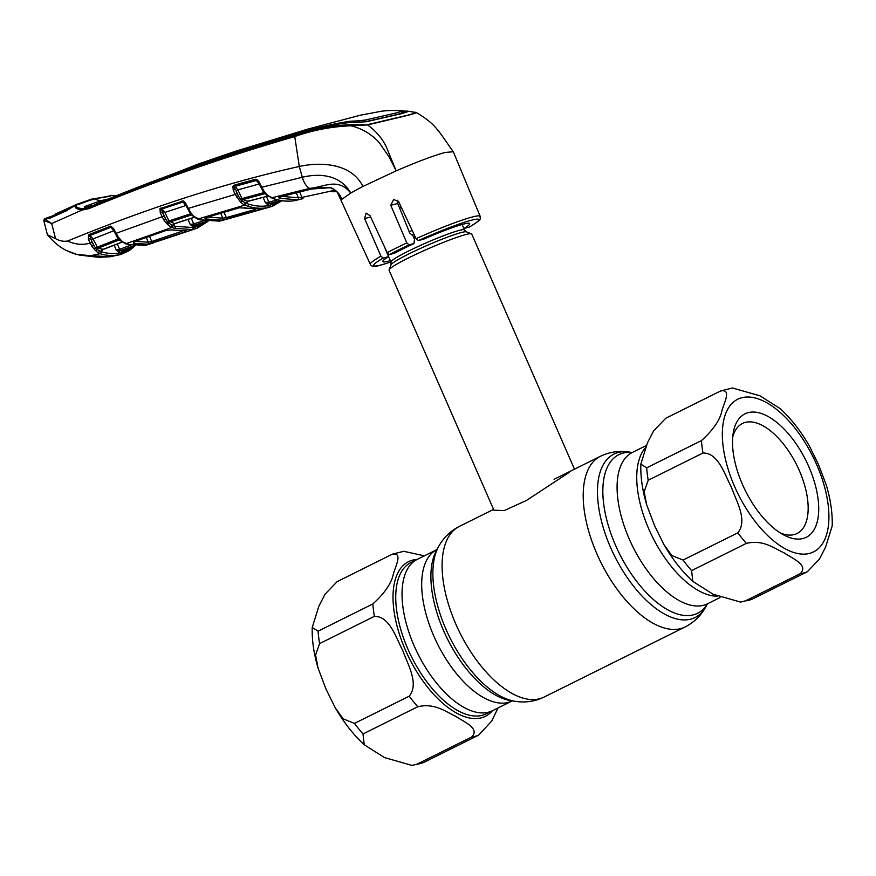 <?xml version="1.0" encoding="UTF-8"?>
<svg xmlns="http://www.w3.org/2000/svg" width="876" height="876" viewBox="0 0 876 876"><rect width="100%" height="100%" fill="white"/><g stroke="black" fill="none" stroke-linecap="round" stroke-linejoin="round"><path stroke-width="1.31" d="M414.14 645.809A84.479 41.457 -116.4 0 1 417.25 559.381A84.479 41.457 63.6 0 0 414.14 645.809A84.479 41.457 63.6 0 0 492.465 710.688A84.479 41.457 -116.4 0 1 414.14 645.809M645.459 447.735A84.479 41.457 63.6 0 0 648.853 529.126A84.479 41.457 63.6 0 0 717.115 596.227A84.479 41.457 -116.4 0 1 648.853 529.126A84.479 41.457 -116.4 0 1 645.459 447.735M574.481 469.186L471.748 234.034A45.125 3.942 156.4 0 0 471.452 233.793A45.125 3.942 156.4 0 0 465.605 234.604A45.125 3.942 156.4 0 0 420.097 252.398A45.125 3.942 156.4 0 0 389.075 269.786A45.125 3.942 156.4 0 0 389.053 270.169L493.922 510.204L504.138 510.599L526.41 500.481L569.422 472.23M412.169 230.421A45.125 3.942 156.4 0 0 409.223 231.779M412.081 765.438L384.454 757.576L364.23 744.753L363.003 733.968L417.764 706.746C434.715 702.705 445.862 711.838 455.816 716.382C463.82 721.879 480.376 728.394 471.682 736.99L416.91 764.211L412.081 765.438L423.36 762.624L478.69 735.128L491.743 721.003L498.072 707.907M354.473 723.401L343.206 718.889L335.212 707.753L325.971 688.996L318.087 668.18L315.568 655.051L319.609 643.597L374.37 616.365C389.831 616.102 396.127 638.057 402.872 650.769C407.658 664.435 419.363 683.718 409.234 696.168L354.473 723.401A100.28 49.209 63.6 0 0 363.003 733.968M424.378 555.844L403.748 551.311L392.47 554.125L337.14 581.62L324.996 594.267L318.842 606.258L312.228 627.49L318.087 631.169L372.858 603.947C384.728 593.194 391.594 583.109 393.433 573.692C395.623 565.94 403.245 551.836 391.911 554.388M808.855 466.777A68.941 33.835 -116.4 0 1 783.921 535.061A68.941 33.835 -116.4 0 1 742.41 484.362A68.941 33.835 -116.4 0 1 733.212 433.051A68.941 33.835 -116.4 0 1 764.737 414.819A68.941 33.835 -116.4 0 1 808.855 466.777M732.719 437.08A61.419 30.145 -116.4 0 1 742.421 423.491A61.419 30.145 -116.4 0 1 799.361 470.653A61.419 30.145 -116.4 0 1 797.105 533.484A61.419 30.145 -116.4 0 1 780.407 533.024M740.669 602.086L713.053 594.224L692.828 581.401L691.591 570.615L746.363 543.383C763.314 539.342 774.461 548.486 784.414 553.019C792.419 558.527 808.975 565.042 800.281 573.638L745.509 600.859L740.669 602.086L752.517 599.009L807.289 571.776L819.465 559.074L825.586 547.128L832.2 525.907C832.561 513.183 830.612 499.616 826.342 485.216L818.447 464.4L809.205 445.643C800.741 431.047 791.072 418.717 780.198 408.632L759.974 395.821L732.347 387.959L720.499 391.035C731.843 388.484 724.222 402.577 722.032 410.34C720.192 419.757 713.327 429.842 701.457 440.595L646.685 467.817L640.827 464.138L647.441 442.906L653.595 430.915L665.738 418.257L720.499 391.035M702.968 453.012C718.429 452.75 724.726 474.693 731.471 487.417C736.256 501.083 747.962 520.366 737.833 532.816L683.072 560.038L671.804 555.537L663.811 544.401L654.569 525.644L646.685 504.828L644.156 491.699L648.207 480.245L702.968 453.012A100.28 49.209 -116.4 0 1 701.457 440.595M117.669 237.067L115.512 233.531L118.643 238.677L121.501 241.152A1.5 0.898 -52.1 0 0 121.742 241.732A1.5 0.898 -52.1 0 0 122.541 241.765L128.476 244.349L145.098 245.313L196.947 228.264L156.322 241.798A1.5 0.745 70.8 0 0 156.322 241.787L194.362 229.019M195.972 228.603L196.99 228.253A1.5 1.303 -109.7 0 0 197.669 226.282L205.685 221.869M207.864 221.376L197.264 228.154M195.326 227.004A1.5 1.303 -104.8 0 1 194.581 229.008L192.129 229.545L174.412 228.318L170.327 226.851A1.5 1.073 -60.8 0 0 171.488 224.935L175.408 226.326L192.906 227.541L197.669 226.282M170.327 226.851L167.425 224.289A1.5 0.92 -33.4 0 0 168.882 223.281L173.492 225.614A1.5 1.194 107.7 0 1 174.51 223.632L173.492 225.614M167.425 224.289L163.79 219.942L165.564 218.737L167.425 221.672L168.948 220.96L174.51 223.632L194.713 217.117M166.254 223.008L167.425 221.672L168.882 223.281A1.5 1.15 112.3 0 1 169.944 221.967L191.351 215.003L187.957 209.419M163.79 219.942L160.286 212.868L162.202 211.981L165.564 218.737L163.013 213.295L164.929 212.408L168.948 220.96L190.749 213.744M160.286 212.868L159.98 208.685A1.5 0.701 32.2 0 0 161.403 209.342L163.013 213.295M161.403 209.342A1.5 1.139 113.8 0 1 161.994 208.948L164.929 212.408L185.975 205.488L182.985 202.038A1.5 1.117 113.5 0 1 183.566 202.017L185.175 203.506L187.617 208.773L185.175 203.506M161.994 208.948L182.985 202.038M183.741 202.082L183.566 202.017A1.5 0.635 107.8 0 1 183.336 200.933L185.613 203.221L185 203.571L183.73 202.082M185.613 203.221L190.618 212.485L193.3 215.792A1.5 0.646 130 0 1 192.643 215.846A1.5 0.646 130 0 1 192.523 215.551L187.803 208.707M191.986 215.255L191.351 215.003A1.5 1.139 112.1 0 1 191.68 214.948M191.636 213.93A1.5 0.591 145.1 0 1 190.848 213.886L190.848 213.886A1.5 0.591 145.1 0 1 190.804 213.689M195.37 217.511L192.523 215.551M193.3 215.792L194.352 216.701A1.5 0.843 130.3 0 1 193.596 216.657A1.5 0.843 130.3 0 1 193.41 216.12L193.903 216.306M190.618 212.485L189.993 212.342M247.579 206.134A1.5 1.194 -73.1 0 0 248.631 204.141C255.595 206.243 262.055 206.747 268.023 205.652L272.786 204.393A1.5 1.303 70.7 0 1 272.02 206.397L267.202 207.667C261.168 208.784 254.631 208.269 247.579 206.134L243.824 204.798L240.418 201.907L235.195 194.428L188.231 208.433L187.617 208.773L192.643 215.846M174.904 223.489A1.5 0.799 71.8 0 0 175.211 223.5L175.211 223.5A1.5 0.799 71.8 0 0 175.452 223.314M207.108 221.267L194.242 225.274L197.746 224.355L197.023 226.347L193.465 227.278L190.223 224.486L194.242 225.274A1.5 1.303 -101.3 0 0 193.465 227.278M197.385 224.541L197.724 224.355A1.5 1.303 -108.4 0 0 197.023 226.347M207.459 221.321L198.272 224.19M191.296 218.299L193.684 223.873L203.834 220.697M188.011 219.339L190.223 224.486L193.684 223.873A1.5 0.745 -107.5 0 0 194.811 225.099M194.352 216.701L200.889 219.832L219.493 221.113L221.924 220.577A1.5 1.303 -104.8 0 0 221.956 220.566L224.333 219.832M206.605 217.336L239.071 207.787L262.012 208.915L222.011 220.183L205.849 219C204.546 218.562 204.798 218.004 206.605 217.336A1.5 0.799 73 0 0 206.889 217.347L206.889 217.347A1.5 0.799 73 0 0 207.13 217.171M243.824 204.798A1.5 1.117 -63.7 0 0 244.995 202.849L245.74 203.177A1.5 1.172 -70.1 0 1 244.656 205.159L198.118 218.978A1.5 1.172 -71.6 0 1 197.505 218.978L193.596 216.657M244.24 207.415A1.5 1.205 -74.6 0 0 244.579 207.59L244.579 207.59A1.5 1.205 -74.6 0 0 245.127 207.579M206.845 217.007L222.822 218.168L220.686 213.196M223.993 212.222L226.304 217.609L255.661 209.298M222.011 220.183A1.5 1.292 -97.9 0 0 222.822 218.168L226.304 217.609A1.5 0.745 73.6 0 0 227.421 218.836M259.997 209.167A1.5 0.745 74.9 0 0 260.621 209.484M205.849 219A1.5 1.205 -75.6 0 0 206.889 217.347L239.356 207.798L262.077 208.904M236.816 197.538L238.601 196.344L241.907 200.911L246.682 203.462A1.5 1.183 109.1 0 1 247.755 201.469L246.682 203.462M233.257 190.256L232.852 186.303A1.5 0.646 26.2 0 0 234.352 186.862L235.173 189.369L233.257 190.256L235.195 194.428L237.111 193.552L238.601 196.344L236.005 190.727L237.911 189.851L241.973 198.589L263.665 192.698L259.296 183.949L256.186 180.368L234.888 186.26L237.911 189.851L259.296 183.949M236.005 190.727L237.111 193.552M234.352 186.862A1.5 1.128 115.3 0 1 235.075 186.347L256.394 180.467A1.5 1.106 -65.1 0 1 257.007 180.478L256.186 180.368A1.5 0.788 74.9 0 1 255.442 179.295L256.876 179.416A1.5 0.591 112.5 0 0 257.007 180.478L258.529 181.967L261.136 187.595L258.529 181.967M232.852 186.303L234.122 185.186A1.5 0.788 74.2 0 0 234.888 186.26M234.122 185.186L255.442 179.295M256.876 179.416L258.967 181.671L258.354 182.033L257.007 180.478M258.967 181.671L261.76 187.245L261.136 187.595L263.457 191.11L261.322 187.53M101.507 201.776L101.003 200.659L84.643 206.528L86.538 207.338L91.761 206.024L89.1 207.338C156.048 179.646 224.705 155.643 295.059 135.342C313.148 128.947 331.894 125.377 351.287 124.655L350.849 125.783C331.446 126.593 312.743 130.185 294.752 136.568L299.296 166.473L302.308 177.27L261.76 187.245L264.059 191.242L263.391 191.373M264.059 191.242L267.541 195.326L274.484 198.896C281.897 201.151 288.719 201.71 294.96 200.571L303.019 198.644A1.5 0.745 -103.6 0 1 301.957 197.396L335.19 190.201M303.019 198.644L297.555 199.827L279.597 198.272C278.272 197.79 278.546 197.253 280.408 196.651L311.144 189.052L309.644 188.384A15.045 7.49 77.5 0 1 302.308 177.27C318.251 173.393 339.56 173.766 350.794 193.059C337.895 177.182 324.558 187.059 309.644 188.384L271.483 197.877A1.5 1.161 110 0 1 270.892 197.866L270.892 197.866A1.5 1.161 110 0 1 270.356 197.374M115.95 195.786L111.756 195.523L94.433 198.907L76.431 204.59L66.302 210.853L50.239 218.036L44.632 218.869L51.695 223.522L55.549 238.644C59.404 240.911 63.411 241.71 67.561 241.042C149.106 207.59 226.358 182.734 299.296 166.473C320.945 161.688 351.396 163.155 362.938 186.446A61.167 5.344 -23.6 0 0 350.794 193.059L341.76 199.378L340.501 196.684M280.408 196.651A1.5 0.788 75.6 0 0 280.692 196.673L311.418 189.085A1.5 0.766 77.2 0 1 311.144 189.052L330.066 187.705C335.88 189.687 339.768 193.574 341.75 199.367L341.76 199.378M341.75 199.367L341.169 198.02C341.311 196.191 333.526 187.289 330.318 187.847C323.069 187.267 318.174 187.409 315.623 188.252L315.853 188.132M279.597 198.272A1.5 1.194 -74.1 0 0 280.692 196.673L280.692 196.673A1.5 0.788 75.6 0 0 280.922 196.52M280.649 196.279L298.42 197.801L301.957 197.396L299.614 191.91M297.555 199.827A1.5 1.292 -98.1 0 0 298.42 197.801L296.252 192.742M336.723 191.548L332.99 191.713L336.745 191.559M267.541 195.326A1.5 0.799 131.9 0 1 266.808 195.282A1.5 0.799 131.9 0 1 266.654 194.768L263.457 191.11M264.99 192.589A1.5 0.547 145.1 0 1 264.245 192.567A1.5 0.547 145.1 0 1 264.213 192.359L263.665 192.698L264.793 193.684L243.013 199.608L248.094 201.37A1.5 0.788 74.6 0 0 248.39 201.392L248.39 201.392A1.5 0.788 74.6 0 0 248.631 201.217M239.268 200.637L241.973 198.589L243.013 199.608A1.5 1.139 113.7 0 0 241.907 200.911A1.5 0.909 -33.4 0 1 240.418 201.907M248.094 201.37L268.22 195.939M266.698 194.538A1.5 0.635 131.6 0 1 266.041 194.581L266.041 194.581A1.5 0.635 131.6 0 1 265.932 194.275M264.245 192.567L266.808 195.282L273.936 198.885A1.5 1.183 107.1 0 1 273.465 198.567M351.287 124.655L367.646 124.929C376.362 131.455 382.626 138.868 386.425 147.19L396.171 170.842C417.107 161.808 433.379 155.687 444.975 152.49L453.297 151.723L480.19 216.339A59.94 5.245 -23.6 0 0 472.022 217.084A59.94 5.245 -23.6 0 0 416.056 238.677L398.646 201.677L393.642 199.443L390.762 205.302L406.825 242.926L409.004 244.864L413.998 243.55L414.468 239.29L413.122 236.027L409.716 232.994L397.737 203.462L397.77 200.21M480.19 216.339C479.621 219.712 483.421 218.234 469.47 227.015L463.93 228.516A47.403 4.139 -23.6 0 0 469.667 223.599A47.403 4.139 -23.6 0 0 423.754 239.137L418.389 240.561L416.056 238.677M462.736 225.931L463.93 228.516M413.998 243.55A47.403 4.139 156.4 0 0 394.43 253.274L389.448 254.588L387.203 252.682L370.022 215.616L366.037 213.12L364.624 218.584L380.918 256.142L383.184 258.07L388.55 256.646A47.403 4.139 -23.6 0 0 382.801 261.552A47.403 4.139 -23.6 0 0 390.368 260.654M401.328 207.382A46.592 4.073 -23.6 0 1 399.62 208.083M384.586 247.043L388.55 256.646M414.326 112.577C418.564 112.117 416.45 113.037 407.997 115.314L367.646 124.929L350.849 125.783C361.799 128.4 371.205 133.929 379.067 142.383L389.086 156.881L396.171 170.842L362.938 186.446M403.299 112.248L402.752 110.956L408.008 111.296M406.957 111.964L406.595 111.11C409.815 111 407.822 111.92 400.617 113.88L366.42 121.742L348.287 122.673C330.975 124.896 314.09 128.673 297.632 133.995C227.267 154.11 158.644 178.124 91.761 206.024M367.438 124.655L407.679 115.194C416.067 112.938 418.126 111.997 413.833 112.38M401.646 112.15C404.241 112.139 402.347 113.015 395.963 114.756L395.251 113.19C401.624 111.449 403.518 110.584 400.934 110.606L401.985 110.792L402.697 112.347M401.317 110.617C392.021 110.365 385.199 110.606 380.874 111.34L360.408 115.205L307.925 129.068L234.812 151.471L198.162 164.097L94.181 204.907C160.976 176.843 229.556 152.829 299.931 132.878C316.345 127.721 333.154 123.834 350.345 121.216L358.547 120.822L359.204 122.344L365.916 121.6L395.963 114.756M101.725 201.699L94.181 204.907M91.181 207.316L90.48 205.937M365.916 121.6L365.226 120.056L395.251 113.19M365.226 120.056L358.547 120.822M354.419 122.498L359.204 122.344M86.614 207.502L91.476 205.499M85.005 207.316L84.643 206.528L84.271 206.977M94.433 198.907L93.633 198.841A1.5 1.303 75.4 0 1 94.433 198.907A25.065 21.736 75.2 0 0 101.003 200.659L108.066 199.049M76.825 204.896C75.292 206.922 77.285 208.17 82.793 208.641L89.1 207.338A1.5 0.788 67.5 0 0 88.848 208.652L82.147 210.021C75.982 209.079 73.869 207.36 75.818 204.874L76.42 204.59A1.5 0.953 -114.4 0 0 76.42 204.59A1.5 0.953 -114.4 0 0 76.409 204.601M77.427 204.612A1.5 1.062 -95.2 0 0 76.332 204.776M79.398 204.163L93.633 198.841A1.5 1.303 75.4 0 1 93.644 198.841L110.518 195.928M111.756 195.523A1.5 1.445 50.3 0 0 110.31 195.742L109.883 195.83M110.792 195.501L112.467 195.457L110.978 195.655M295.059 135.342L294.752 136.568C224.431 156.881 155.808 180.916 88.848 208.652M82.793 208.641L82.147 210.021L51.695 223.522L43.997 220.588M44.347 219.033L43.8 220.61L44.632 218.869L47.622 218.452M75.314 205.094L75.018 206.156M66.302 210.853L75.303 205.094M50.239 218.036L66.587 210.437M47.523 218.376L48.191 218.102M43.8 220.61L47.381 234.768L55.549 238.644M135.003 245.652L120.57 254.533C114.307 256.164 107.463 255.891 100.039 253.711L98.09 252.846A1.5 1.062 -59.6 0 0 99.273 250.952L101.025 251.719C108.394 253.865 115.15 254.139 121.304 252.54L132.791 246.441M135.189 245.663L129.396 250.569L121.041 254.423M98.09 252.846L95.517 250.514A1.5 0.931 -33.6 0 0 96.962 249.507L101.43 251.598A1.5 1.205 105.6 0 1 102.372 249.638L102.875 249.408A1.5 0.788 68.3 0 0 103.171 249.397L103.171 249.397A1.5 0.788 68.3 0 0 103.401 249.2M95.517 250.514L94.312 249.233L95.473 247.886L96.962 249.507A1.5 1.172 110.1 0 1 97.937 248.204L103.039 249.255L101.43 251.598M94.312 249.233L91.892 246.276L93.644 245.05L95.473 247.886L118.074 238.995L113.847 230.727L110.77 227.311A1.5 1.139 111.8 0 1 111.219 227.245A1.5 0.701 -82.9 0 1 110.803 226.128L113.541 228.526L118.315 237.21L122.541 241.765M88.542 234.757A1.5 0.766 -130.8 0 0 89.724 235.644L92.068 242.181L90.173 243.079L88.41 239.356L88.542 234.757L110.803 226.128M91.892 246.276L90.173 243.079C82.738 245.214 75.205 244.546 67.561 241.042M92.068 242.181L93.644 245.05L91.17 239.827L93.064 238.929L97.937 248.204L119.125 239.991L118.074 238.995L118.599 238.71M91.17 239.827L90.305 238.458L88.41 239.356M89.724 235.644A1.5 1.161 111.7 0 1 90.009 235.491L93.064 238.929L113.869 230.716M90.009 235.491L110.77 227.311M115.512 233.531L113.103 228.789L111.219 227.245L112.927 228.866L113.541 228.526M113.103 228.789L115.336 233.607L164.097 216.022M118.643 238.677A1.5 0.646 -34.5 0 0 118.698 238.852L117.614 237.341L118.315 237.21M120.341 240.462A1.5 0.646 -52.2 0 0 120.472 240.736L118.698 238.852A1.5 0.646 -34.5 0 0 119.541 238.929M124.775 243.189A1.5 1.183 -73.5 0 0 125.388 243.714L120.472 240.736A1.5 0.646 -52.2 0 0 121.14 240.637M119.924 240.276L119.125 239.991A1.5 1.15 110.2 0 1 119.541 239.914M102.875 249.408L122.421 241.896M110.201 226.884L110.858 226.61M117.318 243.922L119.618 249.299L131.071 245.094M134.258 245.576L120.8 250.503A1.5 0.745 -110.5 0 1 119.618 249.299L116.234 250.087L121.906 250.328L134.751 245.619M120.8 250.503L120.121 250.755A1.5 1.303 78.5 0 0 119.41 252.737L116.234 250.087L114.11 245.138M112.391 255.792A1.5 1.281 -91.8 0 0 112.84 255.759L120.57 254.533L121.304 252.54M119.848 254.763L108.646 256.416A1.5 0.756 -101.9 0 1 108.547 256.427L112.84 255.759M105.109 257.007L76.639 254.401L67.518 250.908M101.025 251.719A1.5 1.205 -74.1 0 1 100.039 253.711L90.294 255.77M159.98 208.685L183.336 200.933M161.042 207.831A1.5 0.799 71.3 0 0 161.863 208.882L182.832 201.973A1.5 0.799 72.2 0 1 182.022 200.911M89.078 234.429A1.5 0.788 -112.3 0 0 89.976 235.469L110.683 227.278A1.5 0.788 -110.9 0 1 109.818 226.238M172.813 225.537A1.5 1.183 -71.6 0 1 171.795 227.508L126.024 243.681A1.5 1.183 -73.5 0 1 125.388 243.714L127.874 244.393A1.5 1.205 -76 0 0 128.476 244.349M172.079 229.906L187.004 230.968L185.701 231.702L147.529 244.196L133.349 243.298L134.083 241.557L166.111 230.344L172.079 229.906A1.5 1.215 104 0 1 171.51 229.928L171.51 229.928A1.5 1.215 104 0 1 171.149 229.764M166.111 230.344A1.5 0.799 71.4 0 0 166.407 230.344L171.51 229.928L187.048 230.979A1.5 1.292 82.4 0 1 186.818 231.012L186.818 231.012A1.5 1.292 82.4 0 1 186.599 231.012M184.913 231.209A1.5 0.745 72.1 0 0 185.701 231.702M168.367 223.84L167.415 221.694M134.28 241.316L148.296 242.192L146.204 237.319M149.435 236.181L151.712 241.491L181.978 231.308M147.529 244.196A1.5 1.292 82.6 0 0 148.296 242.192L151.712 241.491A1.5 0.745 70.8 0 0 152.873 242.707M134.324 241.568A1.5 1.215 102.8 0 1 133.349 243.298M133.721 240.856L133.59 241.94L166.407 230.344A1.5 0.799 71.4 0 0 166.626 230.191M124.25 249.594L134.981 245.652L124.272 249.594A1.5 0.745 -110.5 0 1 124.25 249.594L124.272 249.594M121.906 250.328L123.647 249.824A1.5 1.303 71.8 0 0 122.979 251.795L121.206 252.31L121.906 250.328M123.713 249.802L122.979 251.795M121.206 252.31L119.41 252.737M272.633 202.706A1.5 1.303 -108.2 0 0 272.173 204.568L268.647 205.499L265.34 202.586L269.469 203.484A1.5 1.303 -101.5 0 0 268.647 205.499M272.546 202.728L272.173 204.568M280.824 200.538L269.469 203.484L280.922 200.549L271.21 203.079L270.432 205.083M269.95 203.363A1.5 0.745 -104.7 0 1 268.866 202.115L277.528 199.87M266.457 196.509L268.866 202.115L265.34 202.586L263.107 197.396M272.786 204.393L279.838 200.834M221.956 220.566L272.108 206.364L282.028 200.724M281.886 200.703L272.524 206.21M96.042 255.978L110.398 256.745L98.681 257.314L79.869 255.135M47.687 217.686L48.443 218.31M92.177 199.235L109.292 196.388M110.398 256.745L115.26 255.617M78.095 254.763L80.395 255.234M81.304 255.387L96.086 256.077M51.301 217.281L50.786 216.646L66.817 209.463L67.321 210.065M66.817 209.463L73.704 205.805L55.352 213.985M47.556 217.576L50.786 216.646M77.219 204.436L73.704 205.805M92.188 198.929L77.526 204.086L57.717 212.923L73.113 206.035M515.296 701.337L510.861 700.669A88.52 43.439 -116.4 0 1 443.595 630.72A88.52 43.439 -116.4 0 1 436.336 550.763L438.482 546.832A91.235 44.775 -116.4 0 0 445.961 629.242A91.235 44.775 -116.4 0 0 515.296 701.337C525.239 702.902 534.831 701.479 544.073 697.077A95.265 46.757 -116.4 0 1 455.75 623.92A95.265 46.757 -116.4 0 1 459.254 526.465C450.176 531.174 443.245 537.963 438.482 546.832M512.121 700.92A84.479 41.457 -116.4 0 1 433.806 636.042A84.479 41.457 -116.4 0 1 436.905 549.613L410.954 562.512A84.479 41.457 63.6 0 0 407.844 648.941A84.479 41.457 63.6 0 0 486.169 713.82L512.559 700.756M707.436 603.827L705.947 606.564C701.183 615.434 694.252 622.223 685.174 626.931A95.265 46.757 -116.4 0 1 596.863 553.774A95.265 46.757 -116.4 0 1 600.356 456.319L554.114 479.303M705.947 606.564A91.235 44.775 -116.4 0 1 610.539 547.423A91.235 44.775 -116.4 0 1 629.132 452.049C619.179 450.494 609.587 451.917 600.356 456.319M707.381 603.86A88.52 43.439 -116.4 0 1 615.521 545.255A88.52 43.439 -116.4 0 1 632.165 452.542M720.05 597.552L707.523 603.783A84.479 41.457 -116.4 0 1 629.198 538.904A84.479 41.457 -116.4 0 1 632.308 452.476L632.012 452.618M413.943 234.188A41.282 3.613 156.4 0 0 412.038 235.064M415.191 236.838A40.11 3.504 156.4 0 0 414.074 237.352M462.112 224.497L464.499 229.95A40.11 3.504 156.4 0 0 459.035 230.454A40.11 3.504 156.4 0 0 417.02 246.999A40.11 3.504 156.4 0 0 390.981 262.066L391.057 264.771L389.075 269.786M464.499 229.95L466.426 231.844A41.282 3.613 156.4 0 0 461.083 232.589A41.282 3.613 156.4 0 0 419.44 248.872A41.282 3.613 156.4 0 0 391.057 264.771M416.91 764.211A100.28 49.209 63.6 0 0 423.918 762.361M492.443 710.699A86.341 42.377 -116.4 0 1 405.391 649.959A86.341 42.377 -116.4 0 1 417.217 559.403M417.764 706.746A100.28 49.209 -116.4 0 1 409.234 696.168M478.69 735.128A100.28 49.209 -116.4 0 1 471.682 736.99M318.087 631.169A100.28 49.209 63.6 0 0 319.609 643.597M374.37 616.365A100.28 49.209 -116.4 0 1 372.858 603.947M816.706 464.707A85.235 41.829 63.6 0 0 741.633 397.77A85.235 41.829 63.6 0 0 734.559 486.443A85.235 41.829 63.6 0 0 809.621 553.38A85.235 41.829 63.6 0 0 816.706 464.707M646.685 467.817A100.28 49.209 63.6 0 0 648.207 480.245M807.289 571.776A100.28 49.209 -116.4 0 1 800.281 573.638M745.509 600.859A100.28 49.209 63.6 0 0 752.517 599.009M746.363 543.383A100.28 49.209 -116.4 0 1 737.833 532.816M683.072 560.038A100.28 49.209 63.6 0 0 691.591 570.615M196.947 228.264A1.5 1.303 -109.7 0 0 196.99 228.253L208.006 221.387M192.129 229.545A1.5 1.303 -100.1 0 0 192.906 227.541M174.412 228.318A1.5 1.205 -74.4 0 0 175.408 226.326M207.404 221.31L196.016 224.869A1.5 1.303 -104.8 0 0 195.271 226.862M196.936 218.474A1.5 1.172 -71.6 0 0 197.505 218.978L200.319 219.843A1.5 1.194 -74.4 0 0 200.889 219.832M199.827 219.515A1.5 1.194 -74.4 0 0 200.319 219.843L219.372 221.135L221.924 220.577M245.74 203.177L248.631 204.141M267.202 207.667A1.5 1.303 -100.4 0 0 268.023 205.652M315.371 188.22L311.418 189.085A1.5 0.766 77.2 0 0 311.659 188.942M331.796 190.497A1.5 0.745 -102.5 0 0 332.825 191.756L333.066 191.702M274.484 198.896A1.5 1.183 107.1 0 1 273.936 198.885C281.262 201.173 288.248 201.743 294.894 200.582A1.5 1.292 79.6 0 1 294.818 200.593M294.96 200.571A1.5 1.292 79.6 0 1 294.894 200.582L296.876 200.155M469.295 227.092A57.433 5.026 156.4 0 0 471.058 220.303A57.433 5.026 156.4 0 0 418.389 240.561M390.762 205.302L397.737 203.462M409.004 244.864A57.433 5.026 156.4 0 0 389.448 254.588M387.203 252.682A59.94 5.245 -23.6 0 1 406.825 242.926M383.184 258.07A57.433 5.026 156.4 0 0 381.432 264.859A57.433 5.026 156.4 0 0 390.926 261.935L381.071 264.99C374.906 267.005 371.325 266.786 370.329 264.333A59.94 5.245 -23.6 0 1 380.918 256.142M364.624 218.584L370.657 216.996M350.926 122.563L350.345 121.216M46.625 218.792L45.125 218.639L47.107 217.806M127.338 244.054A1.5 1.205 -76 0 0 127.874 244.393L144.923 245.357A1.5 1.292 -99.9 0 0 145.098 245.313M147.387 244.82A1.5 1.303 -104.8 0 0 147.486 244.798L144.923 245.357M270.443 205.104A1.5 1.303 75.2 0 1 269.644 207.119L222.876 220.303M493.571 509.405L459.254 526.465M632.22 452.52L629.132 452.049M646.357 445.49L632.308 452.476M685.174 626.931L544.073 697.077M466.426 231.844L471.452 233.793M387.466 254.018L390.981 262.066M364.23 744.753C353.356 734.679 343.688 722.35 335.223 707.753M318.087 668.18C313.816 653.77 311.856 640.214 312.228 627.49M646.685 504.828C642.415 490.418 640.455 476.862 640.827 464.138M692.828 581.401C681.955 571.327 672.286 558.997 663.811 544.401M154.745 242.345L149.719 244.108M174.751 223.676L195.019 217.128M198.863 205.115L195.72 206.09M206.276 216.525L206.101 217.686L206.889 217.347M280.068 195.775L279.849 196.98L280.692 196.673M263.796 191.351L264.475 192.676M268.516 195.961L247.842 201.206M370.329 264.333L337.238 192.074M407.559 111.132L416.319 112.544C425.845 118.107 432.81 123.746 437.212 129.473C441.351 134.028 450.122 147.65 453.242 151.625M405.61 112.446L402.631 112.205M76.902 204.469L78.511 204.119M111.865 195.337L116.004 195.764M50.545 217.62L46.625 218.814M102.591 249.682L122.728 241.896M47.381 234.768C55.517 244.196 63.291 250.656 76.639 254.401"/></g></svg>
